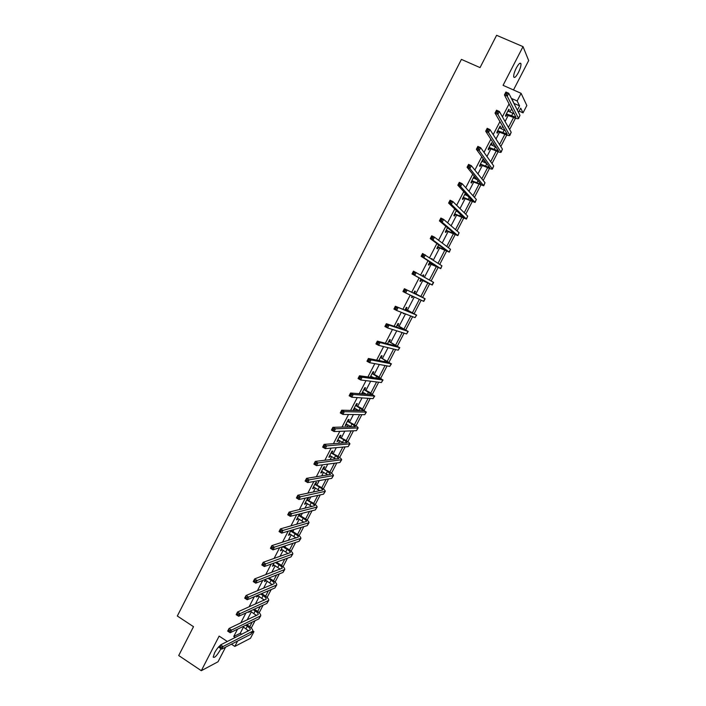 <?xml version="1.0" encoding="UTF-8"?>
<svg xmlns="http://www.w3.org/2000/svg" width="706" height="706" viewBox="0 0 706 706"><rect width="100%" height="100%" fill="white"/><g stroke="black" fill="none" stroke-linecap="round" stroke-linejoin="round"><path stroke-width="1.06" d="M220.316 645.399C218.419 646.82 216.513 649.291 214.589 652.812L213.194 657.074C214.412 658.239 216.777 655.848 220.29 649.899L220.899 648.629M518.363 72.621C520.269 68.738 521.134 65.79 520.957 63.778C520.269 62.26 518.716 63.681 516.298 68.023C514.392 71.924 513.527 74.862 513.703 76.848C514.4 78.357 515.954 76.954 518.363 72.621M252.827 630.926L253.931 631.641L250.489 638.277L234.824 646.414L237.604 641.039M513.491 89.962L528.679 60.566L523.022 46.631L496.6 35.3L480.045 67.599L461.415 59.392L177.321 616.011L193.506 626.681L178.715 655.53L201.298 670.7L218.03 661.769L225.576 647.173M514.171 103.906L511.832 98.593L517.145 100.958L521.09 93.324L526.835 105.529L523.031 112.863L520.693 108.15L518.486 112.404M519.148 111.124L523.031 112.863M509.105 103.87L502.407 116.817M499.972 121.529L493.194 134.634M490.873 139.135L484.016 152.39M481.801 156.679L474.873 170.084M472.764 174.161L465.757 187.717M463.754 191.591L456.667 205.296M454.77 208.967L447.604 222.814M445.821 226.282L438.576 240.278M436.89 243.544L429.583 257.681M428.004 260.743L420.617 275.031M419.135 277.89L411.713 292.249M410.248 295.09L402.905 309.29M401.343 312.317L394.116 326.278M392.465 329.481L385.361 343.213M383.623 346.593L376.642 360.095M374.798 363.652L367.941 376.925M366.008 380.649L359.266 393.692M357.254 397.602L350.626 410.415M348.517 414.493L342.013 427.077M339.815 431.322L333.426 443.686M331.14 448.107L324.866 460.241M322.492 464.83L316.332 476.753M313.87 481.51L307.825 493.203M305.283 498.127L299.344 509.6M296.714 514.692L290.898 525.952M288.18 531.203L282.471 542.252M279.664 547.671L274.069 558.49M271.183 564.076L265.703 574.684M262.729 580.429L257.355 590.834M254.301 596.738L249.033 606.922M245.9 612.985L240.746 622.966M237.525 629.187L233.739 636.503L240.243 633.282L243.482 627.016M247.144 619.939L251.38 611.758M255.325 604.133L259.305 596.446M263.532 588.274L267.247 581.091M271.766 572.363L275.225 565.683M276.884 562.47L277.176 561.914M280.017 556.407L283.212 550.239M284.862 547.053L285.542 545.747M288.304 540.408L291.234 534.742M292.858 531.592L293.934 529.526M296.608 524.346L299.273 519.192M300.888 516.086L302.353 513.253M304.948 508.241L307.339 503.607M308.937 500.528L310.799 496.936M313.305 492.082L315.432 487.97M317.012 484.925L319.271 480.565M321.689 475.879L323.551 472.288M325.113 469.269L327.769 464.133M330.108 459.615L331.696 456.553M333.232 453.579L336.294 447.657M338.545 443.306L339.86 440.773M341.377 437.826L344.846 431.128M347.008 426.945L348.049 424.941M349.549 422.038L353.424 414.546M355.506 410.53L356.265 409.065M357.748 406.197L362.037 397.91M364.022 394.072L364.508 393.145M365.973 390.303L370.668 381.222M374.224 374.365L379.334 364.481M382.493 358.374L388.026 347.687M390.789 342.339L396.746 330.832M399.119 326.251L405.491 313.932M407.468 310.119L414.272 296.97M415.843 293.934L422.894 280.3M424.482 277.22L431.313 264.026M433.325 260.143L439.767 247.691M442.194 243.014L448.239 231.312M451.081 225.823L456.747 214.889M460.012 208.579L465.272 198.404M468.96 191.273L473.823 181.874M475.359 178.918L475.862 177.93M477.944 173.914L482.41 165.292M483.963 162.283L484.775 160.721M486.955 156.503L491.014 148.657M492.603 145.586L493.706 143.45M496 139.029L499.654 131.969M501.269 128.845L502.672 126.127M505.064 121.494L508.311 115.228M509.953 112.051L511.665 108.75M508.523 111.407L509.247 110.012L508.814 109.209L505.47 115.678L505.911 116.464L506.811 114.716M499.839 128.192L500.58 126.762L500.13 126.003L496.795 132.446L497.262 133.196L498.154 131.457M491.182 144.933L491.95 143.459L491.473 142.744L488.146 149.169L488.631 149.866L489.532 148.136M482.551 161.621L483.336 160.103L482.842 159.432L479.533 165.839L480.036 166.492L480.927 164.763M473.947 178.256L474.75 176.694L474.238 176.068L470.937 182.457L471.458 183.066L472.349 181.345M465.325 193.294L462.368 199.021L462.915 199.586L463.798 197.865M465.369 194.83L465.863 193.876M456.411 210.538L453.826 215.533L454.39 216.054L455.282 214.342M447.525 227.72L445.31 231.992L445.901 232.468L446.783 230.765M438.664 244.85L436.829 248.406L437.438 248.839L438.311 247.135M432.028 259.296L432.24 258.881L431.401 258.881M429.839 261.917L428.365 264.759L428.992 265.156L429.875 263.462M423.141 276.461L423.812 275.172L423.168 274.802L422.497 276.099M421.032 278.932L419.929 281.067L420.582 281.42L421.456 279.735M414.546 293.096L415.419 291.41L414.749 291.084L413.663 293.184M412.207 296.008L411.519 297.332L412.189 297.641L412.878 296.317M406.171 309.272L407.044 307.595L406.356 307.313L404.917 310.102M403.364 313.102L403.832 313.808L404.053 313.367M397.831 325.404L398.696 323.727L397.99 323.489L396.19 326.966M389.509 341.483L390.374 339.815L389.65 339.612L387.497 343.769M381.214 357.518L382.078 355.85L381.337 355.692L378.831 360.528M372.945 373.5L373.809 371.841L373.042 371.718L370.2 377.225M370.968 377.331L371.435 376.43M364.702 389.438L365.567 387.779L364.781 387.7L361.604 393.833L362.399 393.895L363.175 392.404M356.486 405.323L357.342 403.673L356.539 403.629L353.379 409.745L354.191 409.771L354.933 408.324M348.296 421.155L349.143 419.514L348.323 419.514L345.172 425.612L346.002 425.594L346.725 424.191M340.124 436.943L340.98 435.311L340.133 435.346L336.991 441.426L337.839 441.365L338.545 440.014M331.988 452.687L332.835 451.055L331.97 451.134L328.837 457.197L329.702 457.1L330.382 455.794M323.869 468.378L324.707 466.754L323.833 466.869L320.709 472.914L321.592 472.773L322.245 471.52M315.776 484.025L316.615 482.401L315.714 482.56L312.599 488.587L313.508 488.411L314.135 487.202M307.701 499.627L308.54 498.004L307.622 498.207L304.524 504.208L305.442 503.996L306.051 502.831M299.459 513.994L296.467 519.784L297.411 519.537L297.985 518.416M299.662 515.177L300.394 513.756M290.978 530.391L288.427 535.316L289.945 533.957M291.64 530.683L291.94 530.109M282.532 546.726L280.423 550.804L281.932 549.444M274.105 563.017L272.437 566.238L273.946 564.888M265.703 579.255L264.476 581.629L265.977 580.288M257.328 595.449L256.543 596.976L258.043 595.643M248.989 611.581L248.627 612.27L249.686 611.793L250.039 611.105M227.358 641.507L219.134 636.106L201.298 670.7M231.427 644.19L234.824 646.414M233.739 636.503L235.319 637.536M523.022 46.631L503.069 85.338L521.09 93.324M252.016 632.62L253.931 631.641M515.468 118.237L509.626 129.507M506.767 135.022L500.792 146.548M498.092 151.764L491.985 163.545M489.452 168.443L483.213 180.48M480.83 185.069L474.458 197.362M472.243 201.642L465.739 214.192M463.674 218.172L457.047 230.968M455.141 234.648L448.372 247.691M446.624 251.071L439.741 264.362M438.144 267.442L431.128 280.979M429.68 283.759L422.594 297.429M421.164 300.191L414.184 313.658M412.613 316.694L405.8 329.834M404.088 333.153L397.443 345.966M395.581 349.549L389.112 362.046M387.109 365.902L380.799 378.072M378.663 382.202L372.521 394.054M370.244 398.449L364.261 409.983M361.843 414.651L356.036 425.868M353.477 430.792L347.829 441.7M345.137 446.898L339.639 457.488M336.815 462.942L331.485 473.232M328.528 478.942L323.357 488.923M320.259 494.888L315.247 504.561M312.017 510.791L307.163 520.163M303.809 526.641L299.106 535.704M295.62 542.437L291.075 551.209M287.448 558.19L283.062 566.662M279.311 573.899L275.075 582.071M271.201 589.554L267.115 597.435M263.109 605.166L259.173 612.755M255.042 620.724L251.265 628.022M517.357 110.189L519.581 105.891L517.145 100.958M247.25 631.57L247.956 630.211M249.774 626.716L252.148 622.127M255.263 616.109L255.881 614.917M257.672 611.458L260.267 606.454M263.303 600.594L263.823 599.579M265.597 596.164L268.404 590.745M271.36 585.036L271.801 584.197M273.549 580.817L276.575 574.975M279.452 569.424L279.788 568.762M281.517 565.427L284.765 559.17M287.563 553.769L287.81 553.292M289.522 549.992L292.981 543.302M297.544 534.504L301.224 527.391M305.583 518.972L309.493 511.435M313.658 503.396L317.788 495.427M321.751 487.775L326.11 479.365M329.87 472.102L334.45 463.251M338.015 456.376L342.825 447.092M346.178 440.615L351.217 430.881M354.377 424.8L359.645 414.625M362.593 408.933L368.1 398.308M370.835 393.021L376.572 381.946M379.104 377.057L385.079 365.531M387.4 361.048L393.613 349.064M395.722 344.987L402.164 332.544M404.061 328.881L410.751 315.97M412.436 312.723L419.364 299.353M420.838 296.511L427.907 282.859M429.389 280L436.352 266.559M438.064 263.259L444.824 250.206M446.757 246.465L453.323 233.81M455.485 229.626L461.839 217.351M464.239 212.727L470.39 200.848M473.02 195.774L478.968 184.292M481.836 178.768L487.572 167.684M490.67 161.7L496.203 151.022M499.539 144.589L504.861 134.308M508.435 127.415L513.544 117.549M514.347 103.561L519.581 105.891M240.243 633.282L241.796 634.297M508.558 109.704L509.247 110.012M499.901 126.453L500.58 126.762M491.261 143.141L491.95 143.459M482.657 159.785L483.336 160.103M474.079 176.376L474.75 176.694M431.578 258.555L432.24 258.881M423.159 274.837L423.812 275.172M411.536 297.297L412.189 297.641M403.179 313.464L403.832 313.808M361.754 393.542L362.399 393.895M353.547 409.409L354.191 409.771M345.366 425.233L346.002 425.594M337.212 441.003L337.839 441.365M329.075 456.729L329.702 457.1M320.965 472.411L321.592 472.773M312.882 488.04L313.508 488.411M304.824 503.625L305.442 503.996M296.785 519.157L297.411 519.537M288.78 534.645L289.398 535.024M280.794 550.089L281.403 550.468M272.825 565.488L273.443 565.868M264.891 580.835L265.5 581.223M256.975 596.138L257.575 596.526M249.209 611.484L249.686 611.793M506.378 113.931L515.927 117.205L504.419 94.931L505.92 92.018L508.761 93.28L519.969 115.325L518.645 118.449M507.914 110.957L514.409 113.993M507.217 93.298L506.078 92.795L505.47 93.96L506.608 94.472L507.217 93.298L508.761 93.28L507.252 96.201L518.583 118.573C517.842 119.04 515.609 118.467 511.885 116.834L505.981 114.699M506.608 94.472L507.252 96.201L504.419 94.931L505.47 93.96M506.776 113.94L507.208 114.734M506.078 92.795L505.92 92.018M497.704 130.707L507.173 134.087L495.038 113.11L496.539 110.207L499.363 111.477L511.197 132.26L509.891 135.34M499.23 127.751L505.328 130.672M497.809 111.522L496.671 111.01L496.071 112.175L497.209 112.686L497.809 111.522L499.363 111.477L497.862 114.39L509.829 135.455C509.123 135.861 506.917 135.243 503.21 133.593L497.324 131.422M497.209 112.686L497.862 114.39L495.038 113.11L496.071 112.175M498.101 130.716L498.551 131.466M496.671 111.01L496.539 110.207M489.046 147.43L498.454 150.916L485.684 131.228L487.184 128.324L489.999 129.613L502.443 149.142L501.154 152.187M490.573 144.483L496.186 147.236M488.428 129.675L487.308 129.163L486.708 130.319L487.828 130.839L488.428 129.675L489.999 129.613L488.499 132.516L501.101 152.284C500.43 152.628 498.251 151.966 494.562 150.299L488.702 148.101M487.828 130.839L488.499 132.516L485.684 131.228L486.708 130.319M489.443 147.448L489.92 148.154M487.308 129.163L487.184 128.324M480.424 164.11L489.752 167.701L476.365 149.284L477.856 146.389L480.662 147.695L493.715 165.963L492.444 168.972M481.942 161.162L486.937 163.668M479.092 147.775L477.962 147.254L477.371 148.41L478.492 148.931L479.092 147.775L480.662 147.695L479.171 150.581L492.4 169.061C491.764 169.334 489.611 168.628 485.94 166.943L480.106 164.727M478.492 148.931L479.171 150.581L476.365 149.284L477.371 148.41M480.821 164.127L481.324 164.78M477.962 147.254L477.856 146.389M471.829 180.727L481.086 184.425L467.081 167.269L468.572 164.392L471.361 165.707L485.022 182.739L483.769 185.713M473.347 177.797L477.53 179.951M469.781 165.804L468.66 165.283L468.06 166.439L469.181 166.96L469.781 165.804L471.361 165.707L469.869 168.584L483.734 185.784L471.529 181.301M469.181 166.96L469.869 168.584L467.081 167.269L468.06 166.439M472.226 180.745L472.746 181.363M468.66 165.283L468.572 164.392M463.26 197.301L472.446 201.095L457.823 185.201L459.306 182.333L462.086 183.657L476.347 199.454L475.12 202.393M465.077 194.697L467.866 196.03M460.497 183.781L459.385 183.251L458.794 184.398L459.906 184.937L460.497 183.781L462.086 183.657L460.603 186.534L475.085 202.454L462.986 197.821M459.906 184.937L460.603 186.534L457.823 185.201L458.794 184.398M463.648 197.318L464.195 197.892M459.385 183.251L459.306 182.333M454.717 213.812L463.833 217.722L448.601 203.072L450.084 200.213L452.846 201.554L467.707 216.124L466.49 219.028M456.217 210.9L457.753 211.818M451.249 201.695L450.137 201.157L449.545 202.304L450.657 202.843L451.249 201.695L452.846 201.554L451.372 204.413L466.463 219.072L454.47 214.297M456.261 210.829L456.641 211.27M450.657 202.843L451.372 204.413L448.601 203.072L449.545 202.304M455.105 213.839L455.67 214.368M450.137 201.157L450.084 200.213M446.201 230.28L455.246 234.286L439.414 220.89L440.879 218.039L443.633 219.389L459.094 232.733L457.894 235.601M442.035 219.548L440.932 219.01L440.341 220.148L441.444 220.696L442.035 219.548L443.633 219.389L442.168 222.24L457.876 235.645L445.971 230.712M441.444 220.696L442.168 222.24L439.414 220.89L440.341 220.148M446.589 230.306L447.172 230.791M440.932 219.01L440.879 218.039M437.711 246.694L446.686 250.806L430.245 238.637L431.719 235.795L434.455 237.163L450.507 249.297L449.325 252.13M432.849 237.34L431.745 236.801L431.163 237.94L432.257 238.478L432.849 237.34L434.455 237.163L432.99 240.005L449.307 252.157L437.508 247.082M432.257 238.478L432.99 240.005L430.245 238.637L431.163 237.94M438.099 246.721L438.7 247.162M431.745 236.801L431.719 235.795M429.248 263.064L438.152 267.274L421.12 256.331L422.576 253.498L441.938 265.809L440.782 268.607M423.688 255.078L422.594 254.522L422.011 255.66L423.106 256.207L423.688 255.078L425.312 254.875L423.847 257.708L440.773 268.624L429.071 263.4M423.106 256.207L423.847 257.708L421.12 256.331L422.011 255.66M429.627 263.091L430.254 263.488M422.594 254.522L422.576 253.498M420.802 279.373L429.645 283.688L412.013 273.963L413.469 271.139L433.625 282.409L432.266 285.03L420.652 279.673M414.563 272.754L413.478 272.198L412.895 273.328L413.981 273.884L414.563 272.754L416.196 272.534L414.731 275.358L432.257 285.039M413.981 273.884L414.731 275.358L412.013 273.963L412.895 273.328M421.191 279.408L421.835 279.761M413.478 272.198L413.469 271.139M414.122 293.069L422.356 297.367L404.397 288.728L425.136 298.779L413.875 292.769M414.025 292.478L414.793 293.387M405.473 290.369L407.106 290.122L405.65 292.937L402.95 291.543L404.397 288.728L403.806 290.934L404.891 291.49L405.473 290.369L404.388 289.804M404.891 291.49L405.65 292.937L423.776 301.4L425.127 298.779M402.95 291.543L403.806 290.934M405.729 309.29L413.884 313.711L395.351 306.254L416.416 315.035L405.491 308.999M405.659 308.663L406.418 309.572M396.401 307.922L398.052 307.666L396.595 310.472L393.904 309.06L395.351 306.254L394.742 308.478L395.828 309.043L396.401 307.922L395.325 307.357M395.828 309.043L396.595 310.472L415.057 317.647L416.664 315.114M393.904 309.06L394.742 308.478M397.363 325.466L405.438 330.011L386.341 323.719L389.024 325.139L407.962 331.343L397.125 325.166M397.319 324.786L398.069 325.704M387.373 325.422L389.024 325.139L387.576 327.937L384.894 326.516L386.341 323.719L385.723 325.969L386.791 326.543L387.373 325.422L386.297 324.848M386.791 326.543L387.576 327.937L406.612 333.947L408.218 331.396M384.894 326.516L385.723 325.969M389.024 341.589L397.019 346.249L377.357 341.13L380.022 342.56L399.534 347.599L388.785 341.289M389.006 340.866L389.756 341.783M378.363 342.86L380.022 342.56L378.584 345.349L375.919 343.91L377.357 341.13L376.722 343.398L377.789 343.972L378.363 342.86L377.295 342.286M377.789 343.972L378.584 345.349L398.184 350.194L399.808 347.626M375.919 343.91L376.722 343.398M379.007 360.192L380.543 360.863M380.71 357.66L388.627 362.452L368.4 358.48L371.056 359.928L391.133 363.802L380.472 357.36M379.546 360.325L378.972 360.263M380.71 356.901L381.461 357.818M369.397 360.245L371.056 359.928L369.626 362.699L366.961 361.26L368.4 358.48L367.755 360.775L368.823 361.357L369.397 360.245L368.329 359.663M368.823 361.357L369.626 362.699L389.783 366.396L391.415 363.802M366.961 361.26L367.755 360.775M370.721 376.21L373.765 377.71M372.424 373.686L380.26 378.592L359.469 375.777L362.116 377.233L382.749 379.952L377.569 376.201L372.186 373.386M371.162 376.28L370.712 376.236M372.441 372.883L373.192 373.801M360.448 377.569L362.116 377.233L360.687 379.996L358.048 378.54L359.469 375.777L358.816 378.089L359.875 378.672L360.448 377.569L359.389 376.986M359.875 378.672L360.687 379.996L381.408 382.537L383.049 379.934M358.048 378.54L358.816 378.089M362.46 392.174L366.529 394.266M364.164 389.659L371.921 394.689L350.573 393.013L353.212 394.477L374.401 396.057L369.309 392.148L363.917 389.359M364.208 388.812L364.949 389.738M351.535 394.83L353.212 394.477L351.791 397.24L349.152 395.766L350.573 393.013L349.911 395.351L350.961 395.934L351.535 394.83L350.476 394.248M350.961 395.934L351.791 397.24L373.068 398.634L374.709 396.013M349.152 395.766L349.911 395.351M354.235 408.094L359.036 410.618M355.921 405.588L363.608 410.733L341.713 410.195L344.334 411.669L366.079 412.119L361.075 408.05L355.683 405.288M355.992 404.697L356.724 405.623M342.648 412.039L344.334 411.669L342.913 414.422L340.292 412.939L341.713 410.195L341.033 412.551L342.083 413.142L342.648 412.039L341.598 411.448M342.083 413.142L342.913 414.422L364.746 414.687L366.396 412.039M340.292 412.939L341.033 412.551M346.028 423.962L351.367 426.83M347.714 421.464L352.047 423.927L355.321 426.733L332.87 427.315L335.482 428.807L358.163 427.933C358.048 427.218 356.283 425.877 352.868 423.909L347.476 421.164M347.802 420.529L348.535 421.456M333.797 429.195L335.482 428.807L334.07 431.542L331.458 430.051L332.87 427.315L332.182 429.698L333.223 430.289L333.797 429.195L332.747 428.595M333.223 430.289L334.07 431.542L356.451 430.678L358.11 428.021M331.458 430.051L332.182 429.698M337.839 439.785L343.584 442.936M339.524 437.296L343.848 439.767L347.052 442.68L324.063 444.383L326.666 445.883L349.902 443.853C349.823 443.086 348.076 441.7 344.678 439.714L339.286 436.996M339.63 436.317L340.363 437.252M324.963 446.289L326.666 445.883L325.254 448.619L322.651 447.11L324.063 444.383L323.357 446.783L324.398 447.383L324.963 446.289L323.922 445.689M324.398 447.383L325.254 448.619L348.182 446.633L349.849 443.95M322.651 447.11L323.357 446.783M329.684 455.555L335.729 458.944M331.361 453.075L335.668 455.573L338.809 458.573L315.282 461.397L317.876 462.907L341.669 459.721C341.616 458.9 339.904 457.479 336.515 455.476L331.123 452.775M331.493 452.061L332.226 452.987M316.164 463.33L317.876 462.907L316.464 465.625L313.879 464.116L315.282 461.397L314.567 463.816L315.608 464.424L316.164 463.33L315.132 462.73M315.608 464.424L316.464 465.625L339.93 462.527L341.616 459.835M313.879 464.116L314.567 463.816M321.548 471.281L327.822 474.873M323.224 468.81L327.513 471.317L330.602 474.423L306.536 478.35L309.113 479.868L333.461 475.544C333.444 474.661 331.749 473.205 328.378 471.184L322.986 468.51M323.374 467.751L324.107 468.687M307.401 480.318L309.113 479.868L307.71 482.586L305.133 481.06L306.536 478.35L305.804 480.795L306.836 481.404L307.401 480.318L306.369 479.709M306.836 481.404L307.71 482.586L331.714 478.386L333.4 475.667M305.133 481.06L305.804 480.795M313.446 486.955L319.897 490.741M315.105 484.501L319.377 487.025C321.609 488.384 322.73 489.373 322.721 489.999L297.808 495.25L300.377 496.786L325.281 491.323C325.298 490.379 323.622 488.887 320.268 486.849L314.876 484.192M315.282 483.398L316.006 484.334M298.656 497.245L300.377 496.786L298.982 499.486L296.414 497.951L297.808 495.25L297.076 497.712L298.1 498.33L298.656 497.245L297.632 496.627M298.1 498.33L298.982 499.486L323.516 494.182L325.219 491.455M296.414 497.951L297.076 497.712M305.363 502.584L311.955 506.537M307.022 500.139L311.275 502.681C313.499 504.049 314.594 505.064 314.567 505.734L289.116 512.097L291.675 513.641L317.126 507.049C317.17 506.052 315.52 504.516 312.184 502.469L306.783 499.83M307.216 498.992L307.94 499.927M289.945 514.118L291.675 513.641L290.281 516.333L287.73 514.789L289.116 512.097L288.366 514.577L289.389 515.195L289.945 514.118L288.922 513.5M289.389 515.195L290.281 516.333L315.353 509.935L317.056 507.19M287.73 514.789L288.366 514.577M297.297 518.169L304.004 522.272M298.956 515.724L303.192 518.283C305.407 519.669 306.492 520.71 306.439 521.416L280.45 528.882L283 530.435L308.999 522.731C309.069 521.672 307.445 520.101 304.118 518.036L299.891 515.486L298.717 515.424M299.176 514.542L299.891 515.486M281.262 530.938L283 530.435L281.615 533.127L279.064 531.565L280.45 528.882L279.691 531.389L280.706 532.015L281.262 530.938L280.247 530.312M280.706 532.015L281.615 533.127L307.207 525.643L308.919 522.881M279.064 531.565L279.691 531.389M289.266 533.701L296.061 537.954M290.916 531.274L295.134 533.842C297.341 535.236 298.409 536.304 298.338 537.045L271.81 545.614L274.352 547.185L300.888 538.36C300.994 537.248 299.388 535.642 296.079 533.559L291.869 530.991L290.678 530.965M291.34 530.285L291.869 530.991M272.613 547.697L274.352 547.185L272.966 549.868L270.433 548.297L271.81 545.614L271.042 548.147L272.057 548.774L272.613 547.697L271.598 547.071M272.057 548.774L272.966 549.868L299.088 541.308L300.809 538.528M270.433 548.297L271.042 548.147M281.253 549.189L288.119 553.575M282.894 546.771L287.104 549.356C289.292 550.759 290.351 551.854 290.263 552.63L263.206 562.303L265.73 563.873L292.813 553.945C292.946 552.772 291.357 551.139 288.066 549.03L283.874 546.453L282.806 546.638M263.982 564.412L265.73 563.873L264.353 566.547L261.829 564.968L263.206 562.303L262.42 564.844L263.435 565.48L263.982 564.412L262.976 563.776M263.435 565.48L264.353 566.547L290.987 556.91L292.716 554.122M261.829 564.968L262.42 564.844M273.266 564.632L280.176 569.142M275.428 562.541L279.091 564.826C281.279 566.238 282.312 567.35 282.206 568.171L254.628 578.929L257.134 580.517L284.756 569.486C284.915 568.251 283.353 566.583 280.079 564.465L276.417 562.179M255.387 581.064L257.134 580.517L255.766 583.174L253.251 581.585L254.628 578.929L253.825 581.488L254.831 582.132L255.387 581.064L254.381 580.429M254.831 582.132L255.766 583.174L282.921 572.478L284.659 569.671M253.251 581.585L253.825 581.488M265.306 580.032L272.251 584.665M268.059 578.329L271.113 580.244C273.284 581.673 274.307 582.812 274.175 583.668L246.067 595.502L248.574 597.1L276.717 584.974C276.911 583.685 275.375 581.982 272.11 579.847L269.074 577.932M246.818 597.664L248.574 597.1L247.206 599.747L244.7 598.15L246.067 595.502L245.264 598.088L246.262 598.723L246.818 597.664L245.812 597.02M246.262 598.723L247.206 599.747L274.872 587.992L276.62 585.168M244.7 598.15L245.264 598.088M257.461 595.396L264.344 600.135M260.655 594.037L263.153 595.617C265.315 597.055 266.321 598.22 266.171 599.112L237.543 612.014L240.04 613.629L268.712 600.418C268.933 599.076 267.415 597.329 264.168 595.176L261.679 593.596M238.275 614.211L240.04 613.629L238.672 616.267L236.183 614.661L237.543 612.014L236.731 614.626L237.728 615.27L238.275 614.211L237.278 613.567M237.728 615.27L238.672 616.267L266.85 603.462L268.607 600.621M236.183 614.661L236.731 614.626M250.233 611.017L256.446 615.553M253.207 609.666L255.21 610.946C257.363 612.393 258.361 613.576 258.193 614.511L229.044 628.481L231.533 630.105L260.726 615.817C260.982 614.414 259.481 612.64 256.252 610.469L254.257 609.19M229.759 630.705L231.533 630.105L230.165 632.735L227.685 631.12L229.044 628.481L228.215 631.111L229.212 631.755L229.759 630.705L228.762 630.052M229.212 631.755L230.165 632.735L258.855 618.888L260.611 616.029M227.685 631.12L228.215 631.111M242.855 626.61L248.565 630.917M245.741 625.216L247.303 626.231C249.447 627.687 250.427 628.896 250.233 629.858L220.572 644.896L223.043 646.528L252.766 631.164C253.048 629.717 251.574 627.899 248.353 625.71L246.8 624.704M221.269 647.146L223.043 646.528L221.693 649.149L219.222 647.526L220.572 644.896L219.734 647.543L220.722 648.196L221.269 647.146L220.281 646.493M220.722 648.196L221.693 649.149L250.877 634.262L252.651 631.385M219.222 647.526L219.734 647.543M512.856 113.357L511.462 116.049M519.969 115.325L518.566 118.043M504.155 130.16L502.76 132.852M511.197 132.26L509.785 134.97M495.48 146.919L494.094 149.601M502.443 149.142L501.039 151.843M486.831 163.624L485.446 166.289M493.715 165.963L492.32 168.655M478.05 180.577L476.832 182.933M485.022 182.739L483.628 185.422M469.269 197.539L468.246 199.524M476.347 199.454L474.962 202.128M460.515 214.447L459.677 216.062M467.707 216.124L466.322 218.789M451.787 231.303L451.143 232.548M459.094 232.733L457.717 235.398M443.086 248.106L442.627 248.989M450.507 249.297L449.131 251.945M434.419 264.856L434.146 265.368M441.938 265.809L440.57 268.448M433.405 282.268L432.046 284.906M424.897 298.673L423.538 301.303M410.195 311.62L409.939 312.123M416.416 315.035L415.057 317.647M401.811 327.813L401.37 328.669M407.962 331.343L406.612 333.947M393.454 343.954L392.836 345.163M399.534 347.599L398.184 350.194M385.123 360.051L384.32 361.604M391.133 363.802L389.783 366.396M376.819 376.086L375.83 377.992M382.749 379.952L381.408 382.537M368.541 392.086L367.376 394.327M374.401 396.057L373.068 398.634M360.281 408.024L358.957 410.574M366.079 412.119L364.746 414.687M352.047 423.927L350.732 426.468M357.774 428.118L356.451 430.678M343.848 439.767L342.534 442.309M349.505 444.074L348.182 446.633M335.668 455.573L334.353 458.097M341.254 459.985L339.93 462.527M327.513 471.317L326.207 473.841M333.029 475.844L331.714 478.386M319.377 487.025L318.079 489.532M324.831 491.658L323.516 494.182M311.275 502.681L309.978 505.178M316.659 507.42L315.353 509.935M303.192 518.283L301.894 520.781M308.504 523.128L307.207 525.643M295.134 533.842L293.846 536.331M300.385 538.802L299.088 541.308M287.104 549.356L285.815 551.845M292.284 554.413L290.987 556.91M279.091 564.826L277.811 567.297M284.209 569.989L282.921 572.478M271.113 580.244L269.833 582.715M276.161 585.512L274.872 587.992M263.153 595.617L261.873 598.079M268.139 600.991L266.85 603.462M255.21 610.946L253.939 613.399M260.135 616.417L258.855 618.888M247.303 626.231L246.032 628.675M252.157 631.799L250.877 634.262M520.957 63.778L519.801 63.284"/></g></svg>
